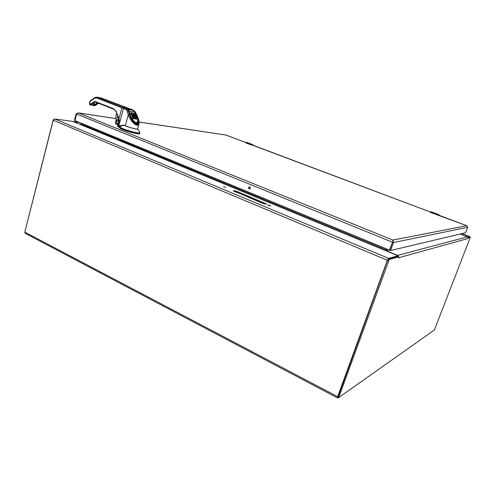 <?xml version="1.0" encoding="UTF-8"?>
<svg xmlns="http://www.w3.org/2000/svg" width="495" height="495" viewBox="0 0 495 495"><rect width="100%" height="100%" fill="white"/><g stroke="black" fill="none" stroke-linecap="round" stroke-linejoin="round"><path stroke-width="0.74" d="M338.308 397.417L337.51 397.9L337.633 396.693L387.381 260.271L388.6 258.353L398.06 255.797L80.58 124.573M80.586 124.548L72.536 121.343L54.667 118.967L53.219 120.254L24.818 232.124L25.195 233.324L337.491 397.887M460.121 234.036L468.103 237.025L469.811 236.573L469.767 237.136M237.445 191.627L266.471 204.002C265.92 204.249 264.534 203.959 262.307 203.123L233.263 190.748C233.838 190.507 235.23 190.804 237.445 191.627L237.192 192.437L264.763 203.891L265.023 203.061M223.511 186.745L225.869 187.24L223.511 186.745M268.463 205.419L267.64 204.887L270.796 205.908L268.463 205.419M237.192 192.437L234.649 191.633M386.31 248.818L385.401 250.631M81.248 123.212L80.722 124.492M385.989 250.699L385.636 250.414M389.726 250.13L386.75 250.829L386.317 250.445L386.539 248.911L385.883 250.532M468.121 238.485L398.586 257.784L398.828 256.856L389.212 259.491L338.679 397.615L434.369 329.986L470.101 237.922L470.225 237.315L468.431 237.804L468.121 238.485L468.084 237.507L467.367 236.845L460.072 234.042M398.562 256.447L398.828 256.856L397.961 256.503L388.315 259.12L387.641 260.172L337.961 397.145M398.586 257.784L398.692 257.282M385.834 250.563L397.535 255.408L398.531 256.373L398.11 256.565M468.084 237.507L468.431 237.804M469.619 237.086L468.078 237.489M386.75 250.829L385.853 250.526L386.317 250.445M24.787 232.279L53.151 120.068L53.677 119.4M73.365 121.566L80.642 124.517M74.949 120.427L74.491 120.242L76.162 113.819L78.507 112.978L76.614 114.023L75.011 120.644L389.472 250.117L392.554 242.21L392.912 240.069L393.469 242.55L390.623 250.359L389.757 250L392.603 242.197L393.469 242.55L467.707 227.273L466.841 225.745M392.776 241.832L392.677 241.158M76.614 114.023L392.554 242.21L392.733 241.121M249.133 188.935C248.23 187.989 248.36 187.296 249.523 186.838C250.693 187.654 250.649 188.372 249.393 188.997L249.133 188.935M389.707 250.012L390.623 250.359M390.611 250.519L465.578 232.737L467.707 227.273M76.162 113.819L76.626 114.005M74.491 120.242L74.943 120.557L74.541 120.396M249.684 186.869C248.744 187.487 248.694 188.18 249.548 188.942L249.647 188.979M389.744 250.167L390.598 250.513M96.692 97.119L122.71 107.155L121.974 107.83L123.533 108.467L124.375 107.83C123.342 107.341 123.434 107.192 124.641 107.384L129.61 108.751M122.71 107.155L129.442 109.16L129.727 108.795L100.869 97.886M101.054 97.923L96.915 97.156L94.712 97.626L94.663 98.177L96.5 97.911L121.974 107.83L118.843 119.004L119.741 121.133L116.362 111.839L113.51 108.696L94.904 101.388L90.263 104.228L90.746 104.699L95.059 101.89M119.722 126.2L118.843 125.625L123.533 108.467L126.033 109.556L126.875 108.912L124.511 107.891M129.727 108.795L133.18 110.014M126.033 109.556L127.19 111.078L128.31 110.8L126.974 108.956M117.884 124.963L119.672 126.008L123.608 124.994L125.315 125.773C128.892 127.475 137.765 129.678 137.647 128.849L138.971 124.109L137.072 125.39C133.619 124.183 130.692 120.7 128.292 114.939L129.399 114.58M119.672 126.008L118.552 125.489L119.741 121.133L119.085 120.44L119.134 119.771M118.744 118.497L118.85 118.936M90.566 100.658L90.288 101.252L90.338 100.702L94.941 97.589M90.746 104.699L90.319 104.971L90.263 104.228L89.576 103.956L90.288 101.252L94.663 98.177M113.621 109.178L95.077 101.896L94.904 101.388M113.51 108.696L116.263 111.926M94.038 105.596L94.675 105.639M98.493 103.238L95.399 105.324M132.914 110.125L135.345 112.117M136.502 115.873L134.256 111.35M120.792 125.978L124.004 125.179M121.052 126.188L119.753 126.219L124.053 125.198M95.473 102.05L94.174 101.494M94.465 105.676L93.92 105.577M136.688 116.09L137.202 115.923L137.789 117.377L137.245 117.519L136.533 115.75L137.035 115.576L137.263 116.065M137.245 117.519C138.055 119.92 138.291 121.813 137.944 123.206L136.781 124.214L134.293 122.76C133.062 121.652 131.658 119.456 130.074 116.183L129.504 114.902M137.041 124.777C134.436 123.929 132.085 121.046 129.987 116.139C133.799 126.07 141.719 127.135 137.789 117.377C139.479 122.141 139.231 124.61 137.041 124.777L137.072 125.39M92.98 105.287L93.444 104.996L91.761 104.692M90.498 105.002L91.358 104.977M97.305 102.768L93.852 105.107L94.242 105.491L93.444 104.996M130.043 116.282L128.384 111.066M91.191 105.027L90.449 105.002M94.458 102.811L93.821 105.435M134.114 117.365L134.696 116.542L134.516 117.173L133.087 114.735M134.244 118.831L132.728 118.596L132.907 117.94L134.43 118.175L134.244 118.831M134.287 118.682L134.962 118.862L135.321 117.587L134.355 114.636L133.136 113.095L130.853 112.668L131.262 113.714L132.351 113.943L132.747 114.982L131.887 114.908L133.539 116.975L132.474 116.876L132.728 118.596M132.672 118.534L132.481 116.919L132.301 117.575M133.093 116.962L132.122 116.573L132.307 115.91M132.258 115.849L132.122 116.573M132.072 116.511L131.887 114.908L131.707 115.57M132.295 114.92L131.076 114.37L131.262 113.714M131.206 113.652L131.076 114.37M131.026 114.308L130.847 112.724M130.841 112.712L130.668 113.38M135.048 118.769L135.284 117.965M135.556 115.094L135.729 114.481L134.881 114.37L134.993 114.989L136.187 115.948L137.047 117.996L136.744 119.153L135.748 119.085L135.519 117.352L136.422 117.284L134.318 114.58M135.253 116.969L136.057 117.426L136.249 116.801M134.034 114.116L134.324 113.268L135.308 113.411L134.659 112.031L133.898 110.96L131.701 109.717C131.769 110.255 130.556 110.045 128.05 109.086L127.531 108.999L129.17 111.09L128.57 111.22L129.653 114.89C130.457 118.757 136.558 125.557 137.728 121.999L137.616 119.413M135.55 115.137L135.036 115.057M135.253 113.398L134.578 112.006L129.17 111.09L130.253 114.76C131.392 118.534 133.384 121.188 136.23 122.71C138.155 121.925 138.21 119.617 136.397 115.787L135.698 114.333M134.108 117.358L134.349 117.977M134.43 118.175L132.938 114.345M133.662 115.23L133.842 114.574L134.046 114.883L133.86 115.539M134.046 114.883L134.052 115.867M134.207 116.207L134.392 115.552L134.337 116.554M134.522 115.898L134.454 116.888M135.748 119.085L135.704 117.884L135.519 118.534M136.632 119.227L136.812 118.571L135.927 118.435M134.968 114.37L134.875 114.716M135.308 113.411L135.729 114.481M135.704 117.884L135.407 118.237M134.628 112.105L133.978 111.053M134.411 117.965L135.228 118.113M131.893 114.859L131.701 115.527M133.044 114.178L133.842 114.574M134.232 115.217L134.392 115.552M133.557 115.094L133.737 114.438M134.318 115.385L134.133 116.034M134.671 116.393L134.492 117.049M136.744 119.153L136.812 118.571M134.349 114.475L134.213 113.46M135.531 117.414L135.352 118.07M133.749 122.203C135.71 124.028 136.985 124.14 137.579 122.531L137.641 122.24M128.712 110.076L128.205 110.243M132.252 109.816L131.212 109.952M133.898 110.96L131.911 109.698M134.405 118.794L134.591 118.138M133.446 114.97L133.631 114.314M136.83 119.048L137.016 118.398M134.219 113.912L134.12 114.265M137.771 119.821L137.858 122.983L136.354 124.134M134.492 118.85L134.671 118.194M133.341 114.865L133.52 114.209M134.201 113.776L134.083 114.203M137.567 123.936L137.858 122.983M126.448 108.721L126.998 108.869M134.572 118.88L134.751 118.225M133.235 114.791L133.415 114.135M134.052 114.159L134.195 113.658M135.172 116.634L135.296 116.189M134.714 118.911L134.9 118.256M133.099 114.122L132.994 114.493M133.143 114.747L133.322 114.091M135.234 116.87L135.395 116.282M136.36 117.092L136.261 117.464M134.844 118.905L135.03 118.249M133.161 114.079L133.025 114.568M133.062 114.679L133.235 114.067M135.308 117.012L135.488 116.356M136.292 116.9L136.144 117.445M134.962 118.862L135.141 118.206M135.482 117.098L135.661 116.449M135.636 117.142L135.822 116.486M136.199 116.709L136.02 117.365M135.785 117.154L135.97 116.498M136.144 116.628L135.958 117.284M135.902 117.216L136.082 116.566M139.708 133.601C139.844 135.364 118.707 129.164 119.66 127.71L119.827 127.104C118.874 128.545 140.017 134.745 139.875 133L139.708 133.601M119.691 127.592L117.482 126.349L117.934 125.297M119.778 126.231L119.456 126.553L119.883 126.968M120.031 126.807L120.198 126.361L121.102 126.355L120.038 126.819C118.602 128.217 141.285 134.77 139.819 132.549L139.875 133M139.819 132.549L137.678 128.83C138.606 130.092 126.411 126.875 124.183 125.26M121.244 126.145L120.136 126.336M118.361 123.094C117.816 121.659 118.064 120.551 119.103 119.771L118.095 121.133L118.348 123.131M118.033 123.756L117.655 123.663C116.709 123.144 116.362 122.228 116.628 120.922L118.819 119.462M116.047 115.23L116.065 114.772L117.08 114.326M116.028 120.712L115.341 122.964L115.991 120.687L116.065 115.31L116.059 120.724L115.409 123.001L115.688 123.75L117.965 124.542M115.719 123.942L115.378 122.989M118.132 123.936L117.476 123.83C115.626 121.399 116.065 119.877 118.781 119.264L118.979 119.357M117.185 114.605L116.69 114.407L116.084 115.211L116.059 120.724M118.175 117.228L117.723 117.16L118.138 117.129M118.689 118.59L117.798 118.138L117.445 116.987L117.89 116.474M430.563 211.891L430.984 212.429L437.351 214.824L438.985 214.706L431.3 211.817L439.108 214.879M431.188 211.823L430.403 212.015L430.928 212.621L439.071 215.282M438.477 214.935L437.308 214.917L430.984 212.429M245.817 142.3L245.842 142.69L250.786 144.552L252.889 144.701L246.912 142.449L253.248 145.122M247.054 142.504L245.681 142.3L245.811 142.869L253.118 145.264M251.912 144.701L245.842 142.69M337.633 396.693L24.818 232.124M398.023 255.822L397.757 256.558M468.103 237.025L467.985 237.334M387.381 260.271L53.219 120.254M388.6 258.353L54.667 118.967M469.811 236.573L462.002 233.584L469.786 236.573M81.044 123.991L385.964 249.758M387.641 260.172L388.538 260.549M389.212 259.491L388.315 259.12M467.367 236.845L397.535 255.408M338.747 396.947L337.918 396.507M386.255 249.697L387.659 249.375M73.65 121.628L79.194 122.364M438.681 215.139L466.729 225.701L392.912 240.069L78.507 112.978L116.35 118.639M252.37 144.986L430.403 212.021L250.786 144.552M139.126 122.048L225.943 135.036L245.508 142.405L225.961 135.036M101.506 98.066L97.237 97.255L96.5 97.911M101.085 97.93L127.642 108.034M127.524 107.99L133.13 109.989L135.37 112.019L137.294 115.96C138.891 119.672 139.448 122.389 138.971 124.109M131.144 109.76L129.442 109.16L129.344 109.519M125.315 125.773L128.292 114.939L127.19 111.078M118.893 125.823L117.835 125.012L119.048 119.543M89.552 103.826L89.861 104.785L89.341 103.82L90.053 101.122M129.319 114.32L128.459 110.899L126.912 108.919L123.911 107.601M118.027 125.216L118.596 125.687M90.659 104.946L91.241 105.002M95.213 105.454L94.223 105.503L97.911 103.01M134.782 112.148L135.277 111.975L137.035 115.576M92.769 105.225L93.308 104.959L93.741 103.307M93.895 105.565L93.19 105.355M132.301 113.881L132.115 114.543M132.171 114.605L132.351 113.943M133.149 116.047L132.969 116.702M133.019 116.764L133.204 116.108M135.172 115.081L135.358 114.425M130.253 114.76L129.628 114.964M136.379 115.75L135.413 113.603M128.446 110.861L128.57 111.22M131.225 110.032L126.906 108.919M127.289 108.894L128.05 109.086M131.596 109.624L131.175 109.958M131.887 109.686L131.119 109.878M118.113 126.8L118.324 126.033L117.686 125.588M119.301 127.351L119.827 126.25M119.456 126.553L118.324 126.033L118.639 125.705M118.54 118.187L118.119 118.126L118.583 118.305M117.94 118.293L118.522 118.132M117.061 114.271L116.69 114.407M117.798 118.138L117.457 117.228M117.445 116.987L117.723 116.022M117.055 114.258L116.084 115.211M117.513 124.66L115.75 123.954L115.409 123.001M117.476 124.468L115.688 123.75M431.374 211.841L439.022 214.712L439.164 215.319L439.059 214.873M430.403 212.077L430.669 212.398M430.44 212.349L430.928 212.621L430.334 212.2L430.601 211.897M437.611 215.009L438.316 215.183L438.316 214.805M437.351 214.824L430.928 212.621M466.779 225.714L438.217 215.263M252.945 144.837L253.298 145.326M250.99 144.707L251.72 144.899L251.714 144.559M252.877 145.054L251.633 144.979M397.782 256.552L398.06 255.797M398.679 257.326L398.84 256.831M337.85 397.176L338.667 397.609M79.095 122.321L73.464 121.578M225.856 135.005L139.126 122.024M116.35 118.621L78.253 112.916M392.745 241.585L392.851 240.341M118.843 119.004L119.029 119.499M118.843 118.998L116.226 112.049C116.115 111.127 115.261 110.181 113.671 109.203L95.077 101.896M95.337 105.429L98.555 103.263M95.331 105.435L94.483 105.683M93.908 105.577L91.297 105.014M137.579 122.531L137.728 121.999C137.653 120.594 138.68 121.553 136.472 115.811M130.661 113.336L130.841 112.681M132.295 117.532L132.474 116.876M135.562 115.125L135.741 114.475M121.956 125.767L121.182 126.175M120.743 126.305L121.182 126.182M438.199 215.263L437.295 215.022M246.894 142.442L252.951 144.713L253.322 145.338M250.755 144.732L245.811 142.869"/></g></svg>

